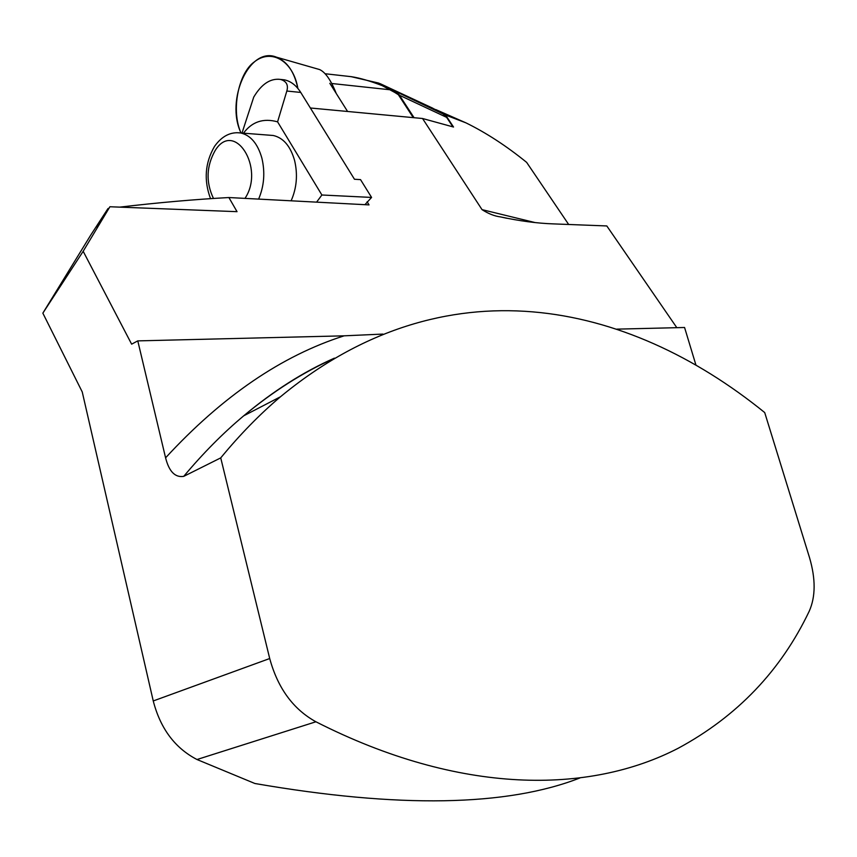 <?xml version="1.0" encoding="UTF-8"?>
<svg xmlns="http://www.w3.org/2000/svg" width="857" height="857" viewBox="0 0 857 857"><rect width="100%" height="100%" fill="white"/><g stroke="black" fill="none" stroke-linecap="round" stroke-linejoin="round"><path stroke-width="1.29" d="M568.662 224.47L526.637 162.369C506.391 145.947 486.165 132.771 465.94 122.851L445.64 115.084L453.535 127.029L422.544 118.502L310.373 107.993M315.912 721.776C460.166 795.135 589.337 794.289 678.251 748.236C737.202 716.356 780.856 670.677 809.233 611.202C815.65 596.761 815.746 578.904 809.522 557.639L764.712 412.571C626.746 300.7 444.762 261.106 280.485 396.759L243.709 415.816C223.013 433.139 203.023 453.321 183.73 476.363L220.731 457.884L269.709 658.53C277.775 688.128 293.169 709.21 315.912 721.776L196.992 759.516L254.893 783.502C398.634 808.355 506.99 806.501 579.964 777.942M183.73 476.363C175.117 477.735 169.065 471.554 165.583 457.82C222.177 396.384 281.696 355.719 344.128 335.826L137.784 340.882L165.583 457.82M196.992 759.516C174.989 748.107 160.409 728.589 153.242 700.951L82.24 391.938L42.85 313.148L83.172 251.283L131.635 344.16L137.784 340.882M422.544 118.502L482.03 209.633C488.458 213.768 494.639 216.2 500.563 216.917C519.685 221.02 537.318 223.345 553.461 223.891L606.81 225.948L676.816 327.674M616.869 329.142L684.572 327.492L695.938 365.061M220.731 457.884C239.928 434.574 259.842 414.199 280.485 396.759M364.921 204.684L371.584 197.431L360.529 179.616L354.477 179.263L300.743 92.438L286.827 91.035L277.582 121.844L321.889 195L371.584 197.431M367.128 201.791L369.035 204.898L228.894 197.538L237.035 211.668L109.91 206.751L83.172 251.283M109.91 206.751L96.745 226.976L107.993 208.551L90.617 235.279L42.85 313.148M445.64 115.084L433.942 108.86M228.894 197.538C194.55 199.413 158.149 202.606 119.691 207.137M108.807 208.455L107.993 208.551M382.897 334.08L344.128 335.826M269.751 135.224L273.254 135.492C283.313 137.795 290.405 146.065 294.551 160.313C297.904 174.474 296.768 187.972 291.123 200.806M243.484 133.178C252.012 121.683 263.378 117.912 277.582 121.844M253.822 96.959C261.621 83.943 270.533 78.105 280.539 79.433C286.442 81.201 288.541 85.068 286.827 91.035M281.096 79.487L284.385 79.84C290.823 81.19 296.276 85.389 300.743 92.438M321.889 195L316.587 202.145M415.431 117.838L347.342 111.453M432.153 107.907L443.112 113.981L446.626 117.355L452.882 126.825M432.614 108.121L380.529 83.836M413.899 117.452L399.233 94.902L393.941 90.628L382.126 84.779C379.683 83.504 379.533 83.375 381.686 84.382M443.112 113.981L393.941 90.628L394.723 92.417L398.387 94.741L413.053 117.313M329.827 83.3L347.374 111.142M446.626 117.355L398.387 94.741M347.439 76.241L351.788 76.766C359.94 78.019 370.063 80.976 382.168 85.614L394.723 92.417M351.027 76.648L378.58 83.054L382.168 85.614L382.126 84.779M388.382 87.885L389.153 89.674L331.755 83.504M241.021 132.985C225.112 99.948 249.526 45.924 276.468 57.173C287.266 61.533 294.39 71.945 297.85 88.41C293.523 61.779 271.798 47.703 254.111 62.058C238.439 73.284 230.779 110.457 241.021 132.985M318.301 69.192L319.618 69.567C325.435 72.256 330.984 80.237 336.255 93.499M153.242 700.951L269.709 658.53M333.137 358.89C302.65 372.602 272.837 391.585 243.709 415.816C273.265 391.006 303.496 371.788 334.38 358.151M482.03 209.633L534.822 222.509M464.001 122.08L436.802 110.114M244.995 198.374C265.316 168.015 234.336 119.477 215.203 150.446C206.333 166.194 205.755 182.209 213.468 198.46M236.703 132.696L240.624 132.953C250.651 135.267 257.743 143.676 261.888 158.159C265.231 172.45 264.138 186.087 258.621 199.092M397.348 91.742L432.881 108.271M506.712 218.256L500.563 216.917M465.651 122.722L435.806 109.589M210.533 198.653C203.677 180.249 205.016 162.83 214.529 146.386C221.813 136.134 230.512 131.657 240.624 132.953L273.254 135.492M241.995 133.06L253.79 96.948M280.539 79.433L284.385 79.84M351.798 76.734L325.135 73.745M381.29 84.179L378.451 83.011M319.618 69.567L276.468 57.173"/></g></svg>
